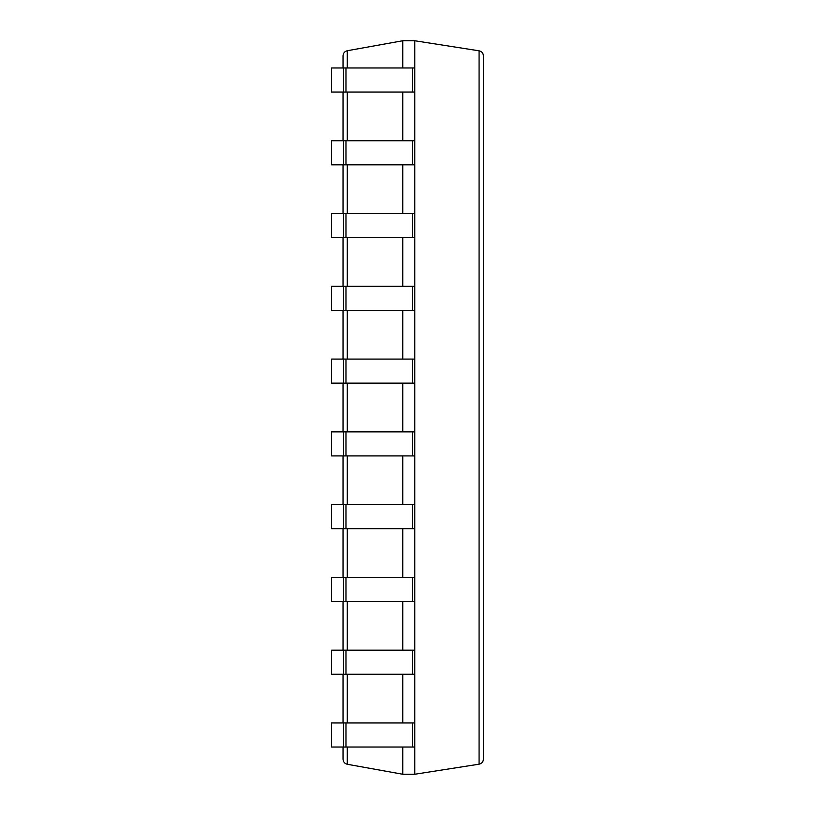 <?xml version="1.0" encoding="UTF-8"?>
<svg xmlns="http://www.w3.org/2000/svg" width="815" height="815" viewBox="0 0 815 815"><rect width="100%" height="100%" fill="white"/><g stroke="black" fill="none" stroke-linecap="round" stroke-linejoin="round"><path stroke-width="1.22" d="M343.604 67.971L343.604 92.034L331.573 92.034L331.573 67.971L414.804 67.971L414.804 40.75L402.773 40.75L347.282 50.734C344.643 51.406 343.227 53.097 343.034 55.807L343.034 67.971M402.773 747.029L402.773 774.25L347.282 764.266C344.643 763.594 343.227 761.903 343.034 759.193L343.034 747.029M402.773 40.75L402.773 67.971M402.773 92.034L402.773 140.751M402.773 164.813L402.773 213.52M402.773 237.593L402.773 286.299M402.773 310.372L402.773 359.079M402.773 383.142L402.773 431.858M402.773 455.921L402.773 504.628M402.773 528.701L402.773 577.407M402.773 601.48L402.773 650.187M402.773 674.25L402.773 722.966M343.034 92.034L343.034 140.751M343.034 164.813L343.034 213.52M343.034 237.593L343.034 286.299M343.034 310.372L343.034 359.079M343.034 383.142L343.034 431.858M343.034 455.921L343.034 504.628M343.034 528.701L343.034 577.407M343.034 601.48L343.034 650.187M343.034 674.25L343.034 722.966M402.773 774.25L414.804 774.25L479.067 764.185C481.767 763.553 483.214 761.852 483.427 759.091L483.427 55.909C483.214 53.148 481.767 51.447 479.067 50.815L479.067 764.185M343.604 92.034L414.804 92.034L414.804 774.25M414.804 40.75L479.067 50.815M343.604 747.029L331.573 747.029L331.573 722.966L343.604 722.966L343.604 747.029L414.804 747.029M343.604 722.966L414.804 722.966M343.604 674.25L331.573 674.25L331.573 650.187L343.604 650.187L343.604 674.25L414.804 674.25M343.604 650.187L414.804 650.187M343.604 601.48L331.573 601.48L331.573 577.407L343.604 577.407L343.604 601.48L414.804 601.48M343.604 577.407L414.804 577.407M343.604 528.701L331.573 528.701L331.573 504.628L343.604 504.628L343.604 528.701L414.804 528.701M343.604 504.628L414.804 504.628M343.604 455.921L331.573 455.921L331.573 431.858L343.604 431.858L343.604 455.921L414.804 455.921M343.604 431.858L414.804 431.858M343.604 383.142L331.573 383.142L331.573 359.079L343.604 359.079L343.604 383.142L414.804 383.142M343.604 359.079L414.804 359.079M343.604 310.372L331.573 310.372L331.573 286.299L343.604 286.299L343.604 310.372L414.804 310.372M343.604 286.299L414.804 286.299M343.604 237.593L331.573 237.593L331.573 213.52L343.604 213.52L343.604 237.593L414.804 237.593M343.604 213.52L414.804 213.52M343.604 164.813L331.573 164.813L331.573 140.751L343.604 140.751L343.604 164.813L414.804 164.813M343.604 140.751L414.804 140.751M414.804 67.971L414.804 92.034M347.282 50.734L347.282 67.971M347.282 92.034L347.282 140.751M347.282 164.813L347.282 213.52M347.282 237.593L347.282 286.299M347.282 310.372L347.282 359.079M347.282 383.142L347.282 431.858M347.282 455.921L347.282 504.628M347.282 528.701L347.282 577.407M347.282 601.48L347.282 650.187M347.282 674.25L347.282 722.966M347.282 747.029L347.282 764.266M345.968 722.966L345.968 747.029M412.441 722.966L412.441 747.029M345.968 650.187L345.968 674.25M412.441 650.187L412.441 674.25M345.968 577.407L345.968 601.48M412.441 577.407L412.441 601.48M345.968 504.628L345.968 528.701M412.441 504.628L412.441 528.701M345.968 431.858L345.968 455.921M412.441 431.858L412.441 455.921M345.968 359.079L345.968 383.142M412.441 359.079L412.441 383.142M345.968 286.299L345.968 310.372M412.441 286.299L412.441 310.372M345.968 213.52L345.968 237.593M412.441 213.52L412.441 237.593M345.968 140.751L345.968 164.813M412.441 140.751L412.441 164.813M345.968 67.971L345.968 92.034M412.441 67.971L412.441 92.034"/></g></svg>
